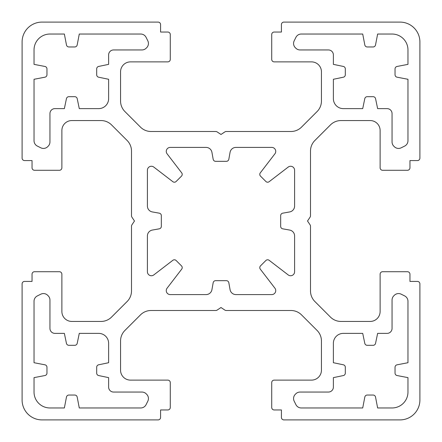 <?xml version="1.0" encoding="UTF-8"?>
<svg xmlns="http://www.w3.org/2000/svg" width="442" height="442" viewBox="0 0 442 442"><rect width="100%" height="100%" fill="white"/><g stroke="black" fill="none" stroke-linecap="round" stroke-linejoin="round"><path stroke-width="0.66" d="M288.195 274.918A3.978 3.978 0 0 0 294.593 271.758L294.593 235.94A5.967 5.967 0 0 0 289.676 230.067L282.72 228.823A2.486 2.486 0 0 1 280.67 226.376L280.67 215.624A2.486 2.486 0 0 1 282.72 213.177L289.676 211.933A5.967 5.967 0 0 0 294.593 206.06L294.593 170.242A3.978 3.978 0 0 0 288.195 167.082L269.145 181.701A2.486 2.486 0 0 1 265.869 181.485L260.515 176.131A2.486 2.486 0 0 1 260.299 172.855L274.918 153.805A3.978 3.978 0 0 0 271.758 147.407L235.94 147.407A5.967 5.967 0 0 0 230.067 152.324L228.823 159.28A2.486 2.486 0 0 1 226.376 161.33L215.624 161.33A2.486 2.486 0 0 1 213.177 159.28L211.933 152.324A5.967 5.967 0 0 0 206.06 147.407L170.242 147.407A3.978 3.978 0 0 0 167.082 153.805L181.701 172.855A2.486 2.486 0 0 1 181.485 176.131L176.131 181.485A2.486 2.486 0 0 1 172.855 181.701L153.805 167.082A3.978 3.978 0 0 0 147.407 170.242L147.407 206.06A5.967 5.967 0 0 0 152.324 211.933L159.28 213.177A2.486 2.486 0 0 1 161.33 215.624L161.33 226.376A2.486 2.486 0 0 1 159.28 228.823L152.324 230.067A5.967 5.967 0 0 0 147.407 235.94L147.407 271.758A3.978 3.978 0 0 0 153.805 274.918L172.855 260.299A2.486 2.486 0 0 1 176.131 260.515L181.485 265.869A2.486 2.486 0 0 1 181.701 269.145L167.082 288.195A3.978 3.978 0 0 0 170.242 294.593L206.06 294.593A5.967 5.967 0 0 0 211.933 289.676L213.177 282.72A2.486 2.486 0 0 1 215.624 280.67L226.376 280.67A2.486 2.486 0 0 1 228.823 282.72L230.067 289.676A5.967 5.967 0 0 0 235.94 294.593L271.758 294.593A3.978 3.978 0 0 0 274.918 288.195L260.299 269.145A2.486 2.486 0 0 1 260.515 265.869L265.869 260.515A2.486 2.486 0 0 1 269.145 260.299L288.195 274.918M394.319 295.311A5.967 5.967 0 0 1 401.203 294.195L404.668 295.925A5.967 5.967 0 0 1 407.966 301.262L407.966 362.716L397.054 364.816A2.486 2.486 0 0 0 395.037 367.258L395.037 373.092A2.486 2.486 0 0 0 397.054 375.534L407.966 377.634L407.966 392.054A15.912 15.912 0 0 1 392.054 407.966L377.634 407.966L375.534 397.054A2.486 2.486 0 0 0 373.092 395.037L367.258 395.037A2.486 2.486 0 0 0 364.816 397.054L362.716 407.966L301.262 407.966A5.967 5.967 0 0 1 295.925 404.668L294.195 401.203A5.967 5.967 0 0 1 295.311 394.319L295.831 393.8A5.967 5.967 0 0 1 300.046 392.054L328.406 392.054A4.973 4.973 0 0 0 333.378 387.082L333.378 377.634L343.335 375.562A2.486 2.486 0 0 0 345.312 373.125L345.312 367.225A2.486 2.486 0 0 0 343.335 364.788L333.378 362.716L333.378 343.323A9.945 9.945 0 0 1 343.323 333.378L362.716 333.378L364.788 343.335A2.486 2.486 0 0 0 367.225 345.312L373.125 345.312A2.486 2.486 0 0 0 375.562 343.335L377.634 333.378L387.082 333.378A4.973 4.973 0 0 0 392.054 328.406L392.054 300.046A5.967 5.967 0 0 1 393.8 295.831L394.319 295.311M398.535 148.435A5.967 5.967 0 0 0 401.203 147.805L404.668 146.075A5.967 5.967 0 0 0 407.966 140.738L407.966 79.284L397.054 77.184A2.486 2.486 0 0 1 395.037 74.742L395.037 68.908A2.486 2.486 0 0 1 397.054 66.466L407.966 64.366L407.966 49.946A15.912 15.912 0 0 0 392.054 34.034L377.634 34.034L375.534 44.946A2.486 2.486 0 0 1 373.092 46.962L367.258 46.962A2.486 2.486 0 0 1 364.816 44.946L362.716 34.034L301.262 34.034A5.967 5.967 0 0 0 295.925 37.332L294.195 40.797A5.967 5.967 0 0 0 295.311 47.681L295.831 48.2A5.967 5.967 0 0 0 300.046 49.946L328.406 49.946A4.973 4.973 0 0 1 333.378 54.919L333.378 64.366L343.335 66.438A2.486 2.486 0 0 1 345.312 68.875L345.312 74.775A2.486 2.486 0 0 1 343.335 77.212L333.378 79.284L333.378 98.676A9.945 9.945 0 0 0 343.323 108.621L362.716 108.621L364.788 98.665A2.486 2.486 0 0 1 367.225 96.688L373.125 96.688A2.486 2.486 0 0 1 375.562 98.665L377.634 108.621L387.082 108.621A4.973 4.973 0 0 1 392.054 113.594L392.054 141.954A5.967 5.967 0 0 0 393.8 146.169L394.319 146.689A5.967 5.967 0 0 0 398.535 148.435M43.465 293.565A5.967 5.967 0 0 0 40.797 294.195L37.332 295.925A5.967 5.967 0 0 0 34.034 301.262L34.034 362.716L44.946 364.816A2.486 2.486 0 0 1 46.962 367.258L46.962 373.092A2.486 2.486 0 0 1 44.946 375.534L34.034 377.634L34.034 392.054A15.912 15.912 0 0 0 49.946 407.966L64.366 407.966L66.466 397.054A2.486 2.486 0 0 1 68.908 395.037L74.742 395.037A2.486 2.486 0 0 1 77.184 397.054L79.284 407.966L140.738 407.966A5.967 5.967 0 0 0 146.075 404.668L147.805 401.203A5.967 5.967 0 0 0 146.689 394.319L146.169 393.8A5.967 5.967 0 0 0 141.954 392.054L113.594 392.054A4.973 4.973 0 0 1 108.621 387.082L108.621 377.634L98.665 375.562A2.486 2.486 0 0 1 96.688 373.125L96.688 367.225A2.486 2.486 0 0 1 98.665 364.788L108.621 362.716L108.621 343.323A9.945 9.945 0 0 0 98.676 333.378L79.284 333.378L77.212 343.335A2.486 2.486 0 0 1 74.775 345.312L68.875 345.312A2.486 2.486 0 0 1 66.438 343.335L64.366 333.378L54.919 333.378A4.973 4.973 0 0 1 49.946 328.406L49.946 300.046A5.967 5.967 0 0 0 48.2 295.831L47.681 295.311A5.967 5.967 0 0 0 43.465 293.565M47.681 146.689A5.967 5.967 0 0 1 40.797 147.805L37.332 146.075A5.967 5.967 0 0 1 34.034 140.738L34.034 79.284L44.946 77.184A2.486 2.486 0 0 0 46.962 74.742L46.962 68.908A2.486 2.486 0 0 0 44.946 66.466L34.034 64.366L34.034 49.946A15.912 15.912 0 0 1 49.946 34.034L64.366 34.034L66.466 44.946A2.486 2.486 0 0 0 68.908 46.962L74.742 46.962A2.486 2.486 0 0 0 77.184 44.946L79.284 34.034L140.738 34.034A5.967 5.967 0 0 1 146.075 37.332L147.805 40.797A5.967 5.967 0 0 1 146.689 47.681L146.169 48.2A5.967 5.967 0 0 1 141.954 49.946L113.594 49.946A4.973 4.973 0 0 0 108.621 54.919L108.621 64.366L98.665 66.438A2.486 2.486 0 0 0 96.688 68.875L96.688 74.775A2.486 2.486 0 0 0 98.665 77.212L108.621 79.284L108.621 98.676A9.945 9.945 0 0 1 98.676 108.621L79.284 108.621L77.212 98.665A2.486 2.486 0 0 0 74.775 96.688L68.875 96.688A2.486 2.486 0 0 0 66.438 98.665L64.366 108.621L54.919 108.621A4.973 4.973 0 0 0 49.946 113.594L49.946 141.954A5.967 5.967 0 0 1 48.2 146.169L47.681 146.689M158.098 22.1L41.99 22.1A19.89 19.89 0 0 0 22.1 41.99L22.1 158.098A2.486 2.486 0 0 0 24.586 160.584L32.045 160.584L32.045 167.794A2.486 2.486 0 0 0 34.531 170.28L59.394 170.28A2.486 2.486 0 0 0 61.88 167.794L61.88 130.5A9.945 9.945 0 0 1 71.825 120.555L101.014 120.555A14.918 14.918 0 0 1 111.566 124.926L127.125 140.484A14.918 14.918 0 0 1 131.495 151.037L131.495 215.773A2.486 2.486 0 0 0 131.915 217.149L134.478 221L131.915 224.851A2.486 2.486 0 0 0 131.495 226.227L131.495 290.963A14.918 14.918 0 0 1 127.125 301.516L111.566 317.074A14.918 14.918 0 0 1 101.014 321.444L71.825 321.444A9.945 9.945 0 0 1 61.88 311.499L61.88 274.206A2.486 2.486 0 0 0 59.394 271.719L34.531 271.719A2.486 2.486 0 0 0 32.045 274.206L32.045 281.416L24.586 281.416A2.486 2.486 0 0 0 22.1 283.902L22.1 400.01A19.89 19.89 0 0 0 41.99 419.9L158.098 419.9A2.486 2.486 0 0 0 160.584 417.414L160.584 409.955L167.794 409.955A2.486 2.486 0 0 0 170.28 407.469L170.28 382.606A2.486 2.486 0 0 0 167.794 380.12L130.5 380.12A9.945 9.945 0 0 1 120.555 370.175L120.555 340.986A14.918 14.918 0 0 1 124.926 330.434L140.484 314.875A14.918 14.918 0 0 1 151.037 310.505L215.773 310.505A2.486 2.486 0 0 0 217.149 310.085L221 307.522L224.851 310.085A2.486 2.486 0 0 0 226.227 310.505L290.963 310.505A14.918 14.918 0 0 1 301.516 314.875L317.074 330.434A14.918 14.918 0 0 1 321.444 340.986L321.444 370.175A9.945 9.945 0 0 1 311.499 380.12L274.206 380.12A2.486 2.486 0 0 0 271.719 382.606L271.719 407.469A2.486 2.486 0 0 0 274.206 409.955L281.416 409.955L281.416 417.414A2.486 2.486 0 0 0 283.902 419.9L400.01 419.9A19.89 19.89 0 0 0 419.9 400.01L419.9 283.902A2.486 2.486 0 0 0 417.414 281.416L409.955 281.416L409.955 274.206A2.486 2.486 0 0 0 407.469 271.719L382.606 271.719A2.486 2.486 0 0 0 380.12 274.206L380.12 311.499A9.945 9.945 0 0 1 370.175 321.444L340.986 321.444A14.918 14.918 0 0 1 330.434 317.074L314.875 301.516A14.918 14.918 0 0 1 310.505 290.963L310.505 226.227A2.486 2.486 0 0 0 310.085 224.851L307.522 221L310.085 217.149A2.486 2.486 0 0 0 310.505 215.773L310.505 151.037A14.918 14.918 0 0 1 314.875 140.484L330.434 124.926A14.918 14.918 0 0 1 340.986 120.555L370.175 120.555A9.945 9.945 0 0 1 380.12 130.5L380.12 167.794A2.486 2.486 0 0 0 382.606 170.28L407.469 170.28A2.486 2.486 0 0 0 409.955 167.794L409.955 160.584L417.414 160.584A2.486 2.486 0 0 0 419.9 158.098L419.9 41.99A19.89 19.89 0 0 0 400.01 22.1L283.902 22.1A2.486 2.486 0 0 0 281.416 24.586L281.416 32.045L274.206 32.045A2.486 2.486 0 0 0 271.719 34.531L271.719 59.394A2.486 2.486 0 0 0 274.206 61.88L311.499 61.88A9.945 9.945 0 0 1 321.444 71.825L321.444 101.014A14.918 14.918 0 0 1 317.074 111.566L301.516 127.125A14.918 14.918 0 0 1 290.963 131.495L226.227 131.495A2.486 2.486 0 0 0 224.851 131.915L221 134.478L217.149 131.915A2.486 2.486 0 0 0 215.773 131.495L151.037 131.495A14.918 14.918 0 0 1 140.484 127.125L124.926 111.566A14.918 14.918 0 0 1 120.555 101.014L120.555 71.825A9.945 9.945 0 0 1 130.5 61.88L167.794 61.88A2.486 2.486 0 0 0 170.28 59.394L170.28 34.531A2.486 2.486 0 0 0 167.794 32.045L160.584 32.045L160.584 24.586A2.486 2.486 0 0 0 158.098 22.1"/></g></svg>
